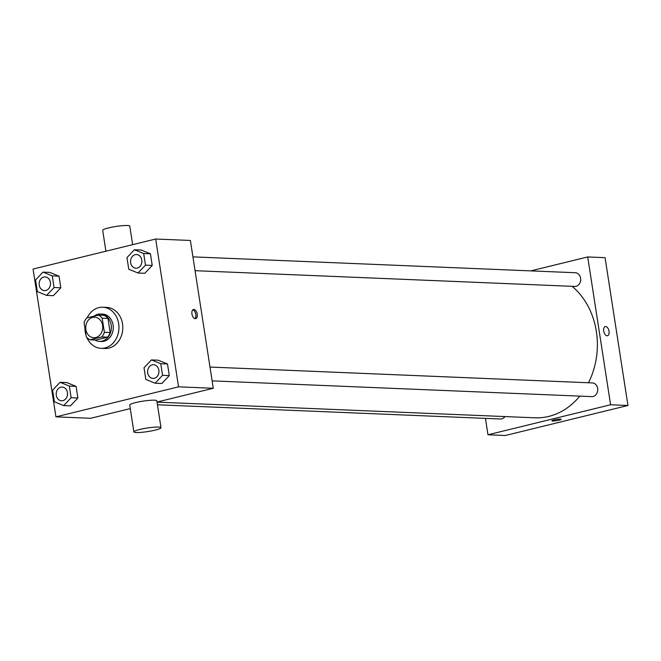 <?xml version="1.0" encoding="UTF-8"?>
<svg xmlns="http://www.w3.org/2000/svg" width="661" height="661" viewBox="0 0 661 661"><rect width="100%" height="100%" fill="white"/><g stroke="black" fill="none" stroke-linecap="round" stroke-linejoin="round"><path stroke-width="0.99" d="M92.672 317.379A10.287 8.502 92.4 0 1 94.655 317.181A10.287 8.502 92.4 0 1 102.719 327.806A10.287 8.502 92.4 0 1 93.804 337.738A10.287 8.502 92.4 0 1 85.74 328.31A10.287 8.502 92.4 0 1 92.672 317.379M84.079 322.601L86.269 336.746A13.278 10.973 92.4 0 0 90.053 339.812L101.786 336.936A13.278 10.973 92.4 0 0 104.38 332.309L102.191 318.172A13.278 10.973 92.4 0 0 98.406 315.107L86.674 317.974A13.278 10.973 92.4 0 0 84.079 322.601M104.38 332.309L110.164 332.549L107.974 318.412L102.191 318.172M107.974 318.412A13.278 10.973 92.4 0 0 104.19 315.347L98.406 315.107M110.164 332.549A13.278 10.973 92.4 0 1 107.569 337.176L101.786 336.936M90.053 339.812L95.837 340.051L107.569 337.176M94.862 340.01A13.716 11.336 -87.6 0 0 99.447 341.398A13.716 11.336 -87.6 0 0 111.164 324.972A13.716 11.336 -87.6 0 0 100.588 313.992A13.716 11.336 -87.6 0 0 94.019 316.181M100.588 313.992L102.513 314.074A13.716 11.336 92.4 0 1 113.089 325.047A13.716 11.336 92.4 0 1 101.373 341.481L99.447 341.398M87.178 317.85A20.574 17.004 92.4 0 1 98.82 307.621A20.574 17.004 92.4 0 1 102.794 307.225A20.574 17.004 92.4 0 1 118.93 328.484A20.574 17.004 92.4 0 1 101.092 348.33A20.574 17.004 92.4 0 1 86.748 337.317M86.07 335.466A20.574 17.004 92.4 0 1 84.93 328.145M102.794 307.225L106.652 307.382A20.574 17.004 92.4 0 1 122.789 328.641A20.574 17.004 92.4 0 1 104.95 348.496L101.092 348.33M155.087 383.198L161.838 383.479L169.299 375.613L167.497 363.98L158.235 360.204L151.485 359.923L144.024 367.789L145.825 379.422L155.087 383.198L162.548 375.332L160.747 363.699L151.485 359.923M63.679 405.573L70.43 405.854L77.891 397.988L76.089 386.355L66.827 382.579L60.077 382.306L52.616 390.172L54.417 401.805L63.679 405.573L71.14 397.707L69.339 386.074L60.077 382.306M55.929 416.851L178.553 386.834L155.674 239.026L33.05 269.044L55.929 416.851L90.648 418.289L130.283 408.589M138.025 273.01L144.776 273.29L152.237 265.425L150.435 253.791L141.173 250.015L134.423 249.742L126.962 257.6L128.763 269.242L138.025 273.01L145.486 265.144L143.685 253.51L134.423 249.742M46.617 295.393L53.367 295.674L60.829 287.808L59.027 276.166L49.765 272.398L43.015 272.117L35.554 279.983L37.355 291.617L46.617 295.393L54.078 287.527L52.277 275.885L43.015 272.117M157.021 402.045L213.272 388.271L190.385 240.464L155.674 239.026M213.272 388.271L178.553 386.834M193.88 309.447A4.718 2.578 -103.8 0 1 197.185 313.818A4.718 2.578 -103.8 0 1 195.714 318.643A4.718 2.578 -103.8 0 1 192.087 314.686A4.718 2.578 -103.8 0 1 193.475 309.488A4.718 2.578 -103.8 0 1 193.88 309.447M133.886 431.897L129.73 405.019A13.716 1.793 -8.8 0 1 135.563 402.599A13.716 1.793 -8.8 0 1 149.452 400.368A13.716 1.793 -8.8 0 1 156.831 400.822L160.995 427.7A13.716 1.793 -8.8 0 1 147.717 431.575A13.716 1.793 -8.8 0 1 133.886 431.897A13.716 1.793 -8.8 0 1 139.727 429.476A13.716 1.793 -8.8 0 1 153.608 427.246A13.716 1.793 -8.8 0 1 160.995 427.7M132.654 244.653L129.796 226.136A13.716 1.793 171.2 0 0 115.964 226.467A13.716 1.793 171.2 0 0 102.686 230.334L105.917 251.205M192.822 309.844A4.718 2.578 -103.8 0 1 195.697 313.801A4.718 2.578 -103.8 0 1 194.97 318.635M572.079 286.32A72.008 59.507 92.4 0 1 588.472 382.752M579.796 396.121A72.008 59.507 92.4 0 1 534.856 417.81L157.037 402.128M209.983 367.053L592.355 382.917A6.858 5.668 92.4 0 1 597.734 390.007A6.858 5.668 92.4 0 1 591.785 396.617L212.123 380.868M192.929 256.865L575.301 272.729A6.858 5.668 92.4 0 1 580.68 279.818A6.858 5.668 92.4 0 1 574.731 286.436L195.069 270.68M504.938 416.57A6.858 5.668 92.4 0 1 500.377 419L157.442 404.772M485.43 418.38L487.975 434.781L610.59 404.763L587.712 256.947L530.791 270.886M487.975 434.781L505.326 435.5L627.95 405.482L610.59 404.763M627.95 405.482L605.071 257.666L587.712 256.947M605.261 326.575A4.718 2.578 -103.8 0 1 605.666 326.534A4.718 2.578 -103.8 0 1 608.971 330.905A4.718 2.578 -103.8 0 1 607.5 335.73A4.718 2.578 -103.8 0 1 603.873 331.772A4.718 2.578 -103.8 0 1 605.261 326.575A4.718 2.578 -103.8 0 1 605.666 326.534A4.718 2.578 -103.8 0 1 608.971 330.905A4.718 2.578 -103.8 0 1 607.5 335.738M553.86 419.958A4.718 0.62 -8.8 0 1 558.636 419.19A4.718 0.62 -8.8 0 1 561.172 419.347A4.718 0.62 -8.8 0 1 556.612 420.677A4.718 0.62 -8.8 0 1 551.852 420.793A4.718 0.62 -8.8 0 1 553.86 419.958M561.172 419.347A4.718 0.62 -8.8 0 1 556.603 420.677A4.718 0.62 -8.8 0 1 551.852 420.793M45.088 276.901L45.105 276.901A6.858 5.668 92.4 0 1 45.105 276.901A6.858 5.668 92.4 0 1 50.484 283.99A6.858 5.668 92.4 0 1 44.535 290.609A6.858 5.668 92.4 0 1 44.527 290.609A6.858 5.668 92.4 0 1 39.148 284.321A6.858 5.668 92.4 0 1 43.766 277.033A6.858 5.668 92.4 0 1 45.088 276.901A6.858 5.668 92.4 0 1 50.467 283.99A6.858 5.668 92.4 0 1 44.518 290.609L44.518 290.609M53.367 295.674L60.829 287.808L54.078 287.527M60.829 287.808L59.027 276.166L52.277 275.885M59.027 276.166L49.765 272.398M62.159 387.09L62.142 387.09A6.858 5.668 92.4 0 1 62.159 387.09A6.858 5.668 92.4 0 1 67.538 394.171A6.858 5.668 92.4 0 1 61.589 400.789A6.858 5.668 92.4 0 1 61.58 400.789L61.572 400.789A6.858 5.668 92.4 0 1 56.202 394.51A6.858 5.668 92.4 0 1 60.82 387.222A6.858 5.668 92.4 0 1 62.142 387.09A6.858 5.668 92.4 0 1 67.521 394.171A6.858 5.668 92.4 0 1 61.572 400.789M70.43 405.854L77.891 397.988L71.14 397.707M77.891 397.988L76.089 386.355L69.339 386.074M76.089 386.355L66.827 382.579M136.513 254.526L136.496 254.526A6.858 5.668 92.4 0 1 136.513 254.526A6.858 5.668 92.4 0 1 141.892 261.607A6.858 5.668 92.4 0 1 135.943 268.226A6.858 5.668 92.4 0 1 135.935 268.226A6.858 5.668 92.4 0 1 130.556 261.946A6.858 5.668 92.4 0 1 135.166 254.659A6.858 5.668 92.4 0 1 136.496 254.526A6.858 5.668 92.4 0 1 141.875 261.607A6.858 5.668 92.4 0 1 135.926 268.226L135.943 268.226M144.776 273.29L152.237 265.425L145.486 265.144M152.237 265.425L150.435 253.791L143.685 253.51M150.435 253.791L141.173 250.015M153.567 364.707L153.55 364.707A6.858 5.668 92.4 0 1 153.567 364.707A6.858 5.668 92.4 0 1 158.946 371.796A6.858 5.668 92.4 0 1 152.997 378.414A6.858 5.668 92.4 0 1 152.988 378.414A6.858 5.668 92.4 0 1 147.61 372.126A6.858 5.668 92.4 0 1 152.228 364.839A6.858 5.668 92.4 0 1 153.55 364.707A6.858 5.668 92.4 0 1 158.929 371.796A6.858 5.668 92.4 0 1 152.98 378.414L152.98 378.414M161.838 383.479L169.299 375.613L162.548 375.332M169.299 375.613L167.497 363.98L160.747 363.699M167.497 363.98L158.235 360.204"/></g></svg>
